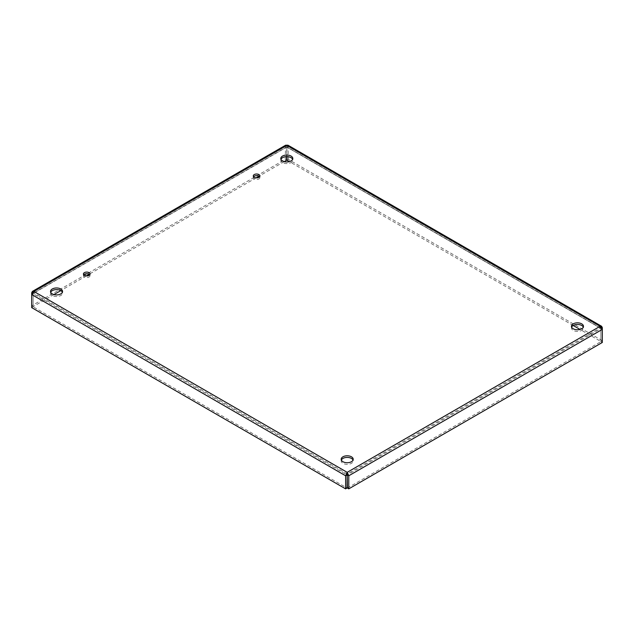 <?xml version="1.0" encoding="UTF-8"?>
<svg xmlns="http://www.w3.org/2000/svg" width="634" height="634" viewBox="0 0 634 634"><rect width="100%" height="100%" fill="white"/><g stroke="black" fill="none" stroke-linecap="round" stroke-linejoin="round"><path stroke-width="0.48" stroke-dasharray="3.17 2.38" d="M83.728 274.823A3.329 1.926 0 0 0 83.411 275.647A3.329 1.926 0 0 0 84.385 277.003A3.329 1.926 0 0 0 88.015 277.423A3.329 1.926 0 0 0 90.068 275.647A3.329 1.926 0 0 0 89.759 274.823M253.592 176.759A3.329 1.926 0 0 0 253.275 177.575A3.329 1.926 0 0 0 254.25 178.931A3.329 1.926 0 0 0 257.879 179.351A3.329 1.926 0 0 0 259.932 177.575A3.329 1.926 0 0 0 259.623 176.759M50.696 292.258A6.007 3.471 0 0 0 50.53 293.074A6.007 3.471 0 0 0 52.289 295.531A6.007 3.471 0 0 0 58.843 296.284A6.007 3.471 0 0 0 62.552 293.074A6.007 3.471 0 0 0 62.386 292.258M341.354 460.07A6.007 3.471 0 0 0 341.187 460.886A6.007 3.471 0 0 0 342.946 463.343A6.007 3.471 0 0 0 349.5 464.096A6.007 3.471 0 0 0 353.209 460.886A6.007 3.471 0 0 0 353.043 460.07M571.614 327.128A6.007 3.471 0 0 0 571.448 327.944A6.007 3.471 0 0 0 573.207 330.401A6.007 3.471 0 0 0 579.761 331.154A6.007 3.471 0 0 0 583.47 327.944A6.007 3.471 0 0 0 583.304 327.128M280.957 159.324A6.007 3.471 0 0 0 280.791 160.14A6.007 3.471 0 0 0 282.55 162.589A6.007 3.471 0 0 0 289.104 163.342A6.007 3.471 0 0 0 292.813 160.14A6.007 3.471 0 0 0 292.646 159.324M33.895 291.442L33.895 293.074L33.119 293.716L33.119 306.793L347.028 488.037M285.625 145.21L285.221 159.419L31.7 305.786L31.7 294.533L33.119 293.716L347.028 474.961M31.7 307.617L33.119 306.793M31.7 305.786L33.119 306.602L33.119 293.526L286.806 147.064L286.631 156.669M32.239 293.019L33.119 293.526L33.895 293.074L347.194 473.963L600.105 327.944L600.881 328.396L600.881 341.472L580.055 329.442M286.806 145.432L286.806 147.064L33.119 293.526M31.7 292.71L285.221 146.343L286.631 147.159M285.221 159.419L286.631 160.236M284.206 161.638L258.957 176.212M256.136 177.845L89.093 274.284M86.272 275.917L60.793 290.626M53.945 294.572L33.119 306.602M286.972 156.669L286.806 147.064L600.881 328.396L286.806 147.064M602.3 342.479L600.881 341.663L600.881 328.586L602.3 329.403L602.3 340.656L288.383 159.419L286.972 160.236M287.987 145.21L288.383 159.419M602.3 327.58L288.383 146.343L286.972 147.159M601.761 327.889L600.881 328.396M600.105 326.312L600.105 327.944L600.881 328.586L347.369 474.961M602.3 340.656L600.881 341.472M573.207 325.496L289.397 161.638M347.369 488.037L600.881 341.663M90.068 275.647L90.068 274.007M83.411 275.647L83.411 274.007M259.932 177.575L259.932 175.943M253.275 177.575L253.275 175.943M62.552 293.074L62.552 291.442M50.53 293.074L50.53 291.442M353.209 460.886L353.209 459.254M341.187 460.886L341.187 459.254M583.47 327.944L583.47 326.312M571.448 327.944L571.448 326.312M292.813 160.14L292.813 158.508M280.791 160.14L280.791 158.508M286.623 146.937L33.404 293.13M600.596 328L286.98 146.937"/><path stroke-width="0.95" d="M84.385 275.37A3.329 1.926 180 0 1 83.411 274.007A3.329 1.926 180 0 1 86.739 272.089A3.329 1.926 180 0 1 90.068 274.007A3.329 1.926 180 0 1 88.015 275.79A3.329 1.926 180 0 1 84.385 275.37M89.759 274.823A3.329 1.926 0 0 0 86.739 273.722A3.329 1.926 0 0 0 83.728 274.823M254.25 177.298A3.329 1.926 180 0 1 253.275 175.943A3.329 1.926 180 0 1 256.604 174.017A3.329 1.926 180 0 1 259.932 175.943A3.329 1.926 180 0 1 257.879 177.718A3.329 1.926 180 0 1 254.25 177.298M259.623 176.759A3.329 1.926 0 0 0 256.604 175.65A3.329 1.926 0 0 0 253.592 176.759M52.289 293.899A6.007 3.471 180 0 1 50.53 291.442A6.007 3.471 180 0 1 56.545 287.971A6.007 3.471 180 0 1 62.552 291.442A6.007 3.471 180 0 1 58.843 294.651A6.007 3.471 180 0 1 52.289 293.899M62.386 292.258A6.007 3.471 0 0 0 56.545 289.611A6.007 3.471 0 0 0 50.696 292.258M342.946 461.711A6.007 3.471 180 0 1 341.187 459.254A6.007 3.471 180 0 1 347.194 455.783A6.007 3.471 180 0 1 353.209 459.254A6.007 3.471 180 0 1 349.5 462.463A6.007 3.471 180 0 1 342.946 461.711M353.043 460.07A6.007 3.471 0 0 0 347.194 457.415A6.007 3.471 0 0 0 341.354 460.07M573.207 328.769A6.007 3.471 180 0 1 571.448 326.312A6.007 3.471 180 0 1 577.455 322.841A6.007 3.471 180 0 1 583.47 326.312A6.007 3.471 180 0 1 579.761 329.522A6.007 3.471 180 0 1 573.207 328.769M583.304 327.128A6.007 3.471 0 0 0 577.455 324.473A6.007 3.471 0 0 0 571.614 327.128M282.55 160.957A6.007 3.471 180 0 1 280.791 158.508A6.007 3.471 180 0 1 286.806 155.037A6.007 3.471 180 0 1 292.813 158.508A6.007 3.471 180 0 1 289.104 161.71A6.007 3.471 180 0 1 282.55 160.957M292.646 159.324A6.007 3.471 0 0 0 286.806 156.669A6.007 3.471 0 0 0 280.957 159.324M601.595 326.272L602.3 327.58L602.3 329.403L600.105 326.312L601.595 326.272L287.987 145.21L285.625 145.21L32.405 291.402L33.895 291.442L347.194 472.33L600.105 326.312L286.806 145.432L33.895 291.442L31.7 294.533L31.7 307.617L345.617 488.854L347.028 488.037L347.194 473.963L347.369 488.037L348.779 488.854L602.3 342.479L602.3 329.403L348.779 475.777L348.779 488.854M347.194 473.963L347.194 472.33L345.617 475.777L345.617 488.854M32.405 291.402L31.7 292.71L31.7 294.533L345.617 475.777L347.028 474.961M31.7 292.71L32.239 293.019M286.631 156.669L286.631 160.236L284.206 161.638M258.957 176.212L256.136 177.845M89.093 274.284L86.272 275.917M60.793 290.626L53.945 294.572M289.397 161.638L286.972 160.236L286.972 156.669M602.3 327.58L601.761 327.889M580.055 329.442L573.207 325.496M347.194 472.33L348.779 475.777L347.369 474.961"/></g></svg>
